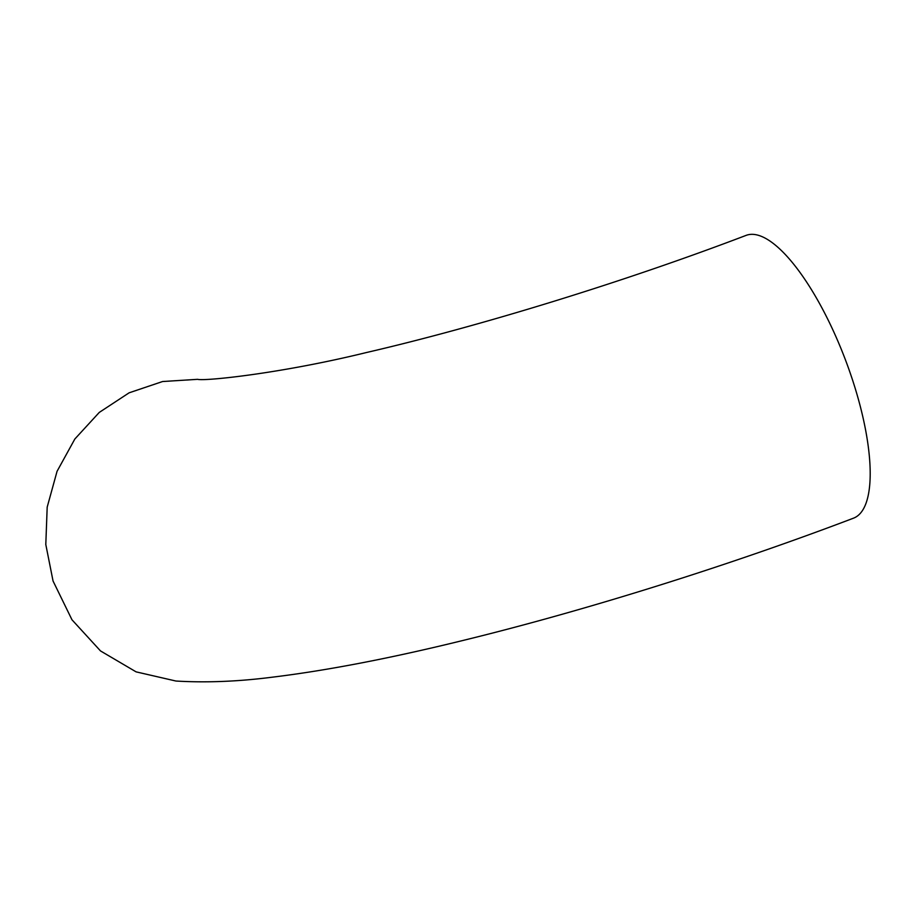 <?xml version="1.0" encoding="UTF-8"?>
<svg xmlns="http://www.w3.org/2000/svg" width="916" height="916" viewBox="0 0 916 916"><rect width="100%" height="100%" fill="white"/><g stroke="black" fill="none" stroke-linecap="round" stroke-linejoin="round"><path stroke-width="1.37" d="M175.964 681.035C206.157 682.832 238.206 681.55 272.109 677.21C327.699 670.443 392.563 657.894 466.691 639.551C588.358 609.644 730.063 565.149 853.54 518.158A151.243 48.651 -110.8 0 0 852.865 380.976A151.243 48.651 -110.8 0 0 746.093 235.389C624.655 281.693 479.847 326.302 366.366 352.546C280.456 373.625 204.211 381.319 197.65 379.327L162.601 381.525L129.099 392.827L99.26 412.429L74.849 439.004L57.055 471.316L47.185 507.143L45.8 544.505L53.048 581.007L71.975 619.777L100.508 650.933L136.095 671.863L175.952 681.035"/></g></svg>
